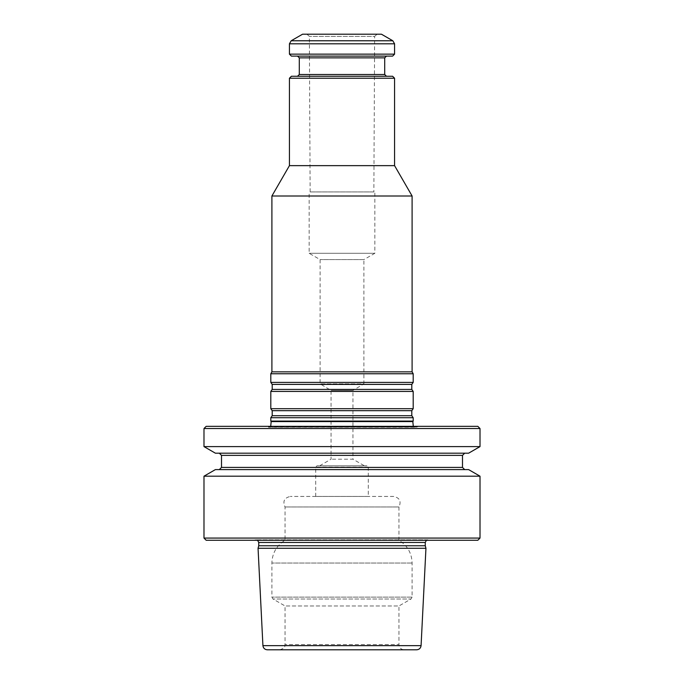 <?xml version="1.0" encoding="UTF-8"?>
<svg xmlns="http://www.w3.org/2000/svg" width="684" height="684" viewBox="0 0 684 684"><rect width="100%" height="100%" fill="white"/><g stroke="black" fill="none" stroke-linecap="round" stroke-linejoin="round"><path stroke-width="0.51" stroke-dasharray="3.42 2.56" d="M206.175 426.346L477.825 426.346M265.076 426.346L418.924 426.346L265.076 426.346L267.333 427.055L416.667 427.055L413.29 426.346M393.702 496.447L290.298 496.447L393.702 496.447C399.721 497.824 401.474 501.321 398.96 506.964L285.04 506.964L398.96 506.964L398.96 540.266L285.04 540.266L398.96 540.266C407.39 545.507 411.777 553.099 412.101 563.026L412.101 597.115L411.007 599.013L272.993 599.013L411.007 599.013L398.96 605.964L285.04 605.964L398.96 605.964L398.96 644.542L285.04 644.542L398.96 644.542C399.268 647.739 401.021 649.492 404.218 649.8L279.782 649.8L404.218 649.8M267.299 649.8L416.701 649.8M366.975 465.778L317.025 465.778L366.975 465.778L368.291 467.095L368.291 496.447L315.709 496.447L368.291 496.447M364.341 465.778L319.659 465.778L364.341 465.778L352.953 459.203L331.047 459.203L352.953 459.203L352.953 390.427L331.047 390.427L352.953 390.427L363.905 383.844L320.095 383.844L363.905 383.844L363.905 259.595L320.095 259.595L363.905 259.595L374.858 253.277L309.142 253.277L374.858 253.277L374.858 191.93L309.142 191.93L374.858 191.93M319.659 465.778L331.047 459.203L331.047 390.427L320.095 383.844L320.095 259.595L309.142 253.277L309.142 191.93M215.383 453.184L468.617 453.184M203.986 446.601L480.014 446.601M203.986 428.535L480.014 428.535M464.684 469.609L219.316 469.609L464.684 469.609M215.383 469.609L468.617 469.609M464.684 453.184L219.316 453.184L464.684 453.184M258.732 545.755L425.268 545.755M425.944 548.277L258.056 548.277M203.986 476.192L480.014 476.192M203.986 538.069L480.014 538.069M206.175 540.266L477.825 540.266M431.202 540.266L426.44 540.266M413.196 421.096L270.804 421.096M373.857 191.93L310.143 191.93L373.857 191.93L374.635 36.372L309.365 36.372L374.635 36.372L377.123 34.2L306.877 34.2L377.123 34.2M302.567 34.2L381.433 34.2M394.574 54.139L289.426 54.139M392.607 56.105L291.393 56.105M297.531 56.105L386.469 56.105L297.531 56.105M386.469 76.266L297.531 76.266L386.469 76.266M291.393 76.266L392.607 76.266M289.426 78.233L394.574 78.233M289.426 165.648L394.574 165.648M271.899 196L412.101 196M271.899 371.865L412.101 371.865M270.804 373.763L413.196 373.763M270.804 382.399L413.196 382.399M270.804 391.419L413.196 391.419M270.804 408.69L413.196 408.69M270.804 417.71L413.196 417.71M412.101 563.026L271.899 563.026L412.101 563.026M412.101 597.115L271.899 597.115L412.101 597.115M221.505 467.42L462.495 467.42M221.505 455.373L462.495 455.373M258.732 542.455L425.268 542.455M368.291 467.095L315.709 467.095L368.291 467.095M262.921 645.636L421.079 645.636M418.924 426.346L416.667 427.055L268.393 427.218L415.607 427.218L268.393 427.218L270.71 426.346M271.172 421.583L412.828 421.583M392.821 40.775L291.179 40.775M394.574 43.81L289.426 43.81M384.716 57.858L299.284 57.858M299.284 74.513L384.716 74.513M272.198 384.399L411.802 384.399M272.198 389.427L411.802 389.427M272.198 410.682L411.802 410.682M272.198 415.71L411.802 415.71M279.782 649.8C286.929 647.346 284.031 646.141 285.04 644.542L285.04 605.964L272.993 599.013L271.899 597.115L271.899 563.026C272.223 553.099 276.61 545.507 285.04 540.266L285.04 506.964C282.526 501.321 284.279 497.824 290.298 496.447M257.56 540.266L256.107 539.821L252.798 540.266M427.893 539.821L256.107 539.821L427.893 539.821M315.709 496.447L315.709 467.095L317.025 465.778M310.143 191.93L309.365 36.372L306.877 34.2"/><path stroke-width="1.03" d="M480.014 446.601L480.014 428.535L477.825 426.346L206.175 426.346L203.986 428.535L203.986 446.601L480.014 446.601L468.617 453.184L215.383 453.184L203.986 446.601M425.944 548.277L421.079 645.636C420.72 648.184 419.258 649.569 416.701 649.8L267.299 649.8C264.742 649.569 263.28 648.184 262.921 645.636L258.056 548.277L425.944 548.277L425.268 545.755L258.732 545.755L258.056 548.277M480.014 428.535L203.986 428.535M464.684 469.609L462.495 467.42L221.505 467.42L219.316 469.609M480.014 476.192L468.617 469.609L215.383 469.609L203.986 476.192L203.986 538.069L480.014 538.069L480.014 476.192L203.986 476.192M464.684 453.184L462.495 455.373L462.495 467.42M480.014 538.069L477.825 540.266L206.175 540.266L203.986 538.069M425.268 545.755L425.268 542.455L426.44 540.266M413.29 426.346L412.828 421.583L271.172 421.583L270.804 421.096L413.196 421.096L413.196 417.71L270.804 417.71L270.804 421.096M392.821 40.775L381.433 34.2L302.567 34.2L291.179 40.775L392.821 40.775L394.574 43.81L394.574 54.139L289.426 54.139L289.426 43.81L291.179 40.775M394.574 54.139L392.607 56.105L291.393 56.105L289.426 54.139M297.531 56.105L299.284 57.858L384.716 57.858L384.716 74.513L299.284 74.513L297.531 76.266M386.469 76.266L384.716 74.513M289.426 78.233L394.574 78.233L392.607 76.266L291.393 76.266L289.426 78.233L289.426 165.648L271.899 196L271.899 371.865L270.804 373.763L270.804 382.399L413.196 382.399L413.196 373.763L270.804 373.763M394.574 78.233L394.574 165.648L289.426 165.648M394.574 165.648L412.101 196L271.899 196M412.101 196L412.101 371.865L271.899 371.865M412.101 371.865L413.196 373.763M411.802 389.427L272.198 389.427L270.804 391.419L413.196 391.419L411.802 389.427L411.802 384.399L413.196 382.399M413.196 391.419L413.196 408.69L270.804 408.69L270.804 391.419M413.196 417.71L411.802 415.71L411.802 410.682L413.196 408.69M462.495 455.373L221.505 455.373L221.505 467.42M425.268 542.455L258.732 542.455L257.56 540.266M421.079 645.636L262.921 645.636M289.426 43.81L394.574 43.81M411.802 384.399L272.198 384.399L270.804 382.399M411.802 410.682L272.198 410.682L270.804 408.69M411.802 415.71L272.198 415.71L270.804 417.71M221.505 455.373L219.316 453.184M258.732 542.455L258.732 545.755M271.172 421.583L270.71 426.346M412.828 421.583L413.196 421.096M384.716 57.858L386.469 56.105M299.284 57.858L299.284 74.513M272.198 384.399L272.198 389.427M272.198 410.682L272.198 415.71"/></g></svg>
